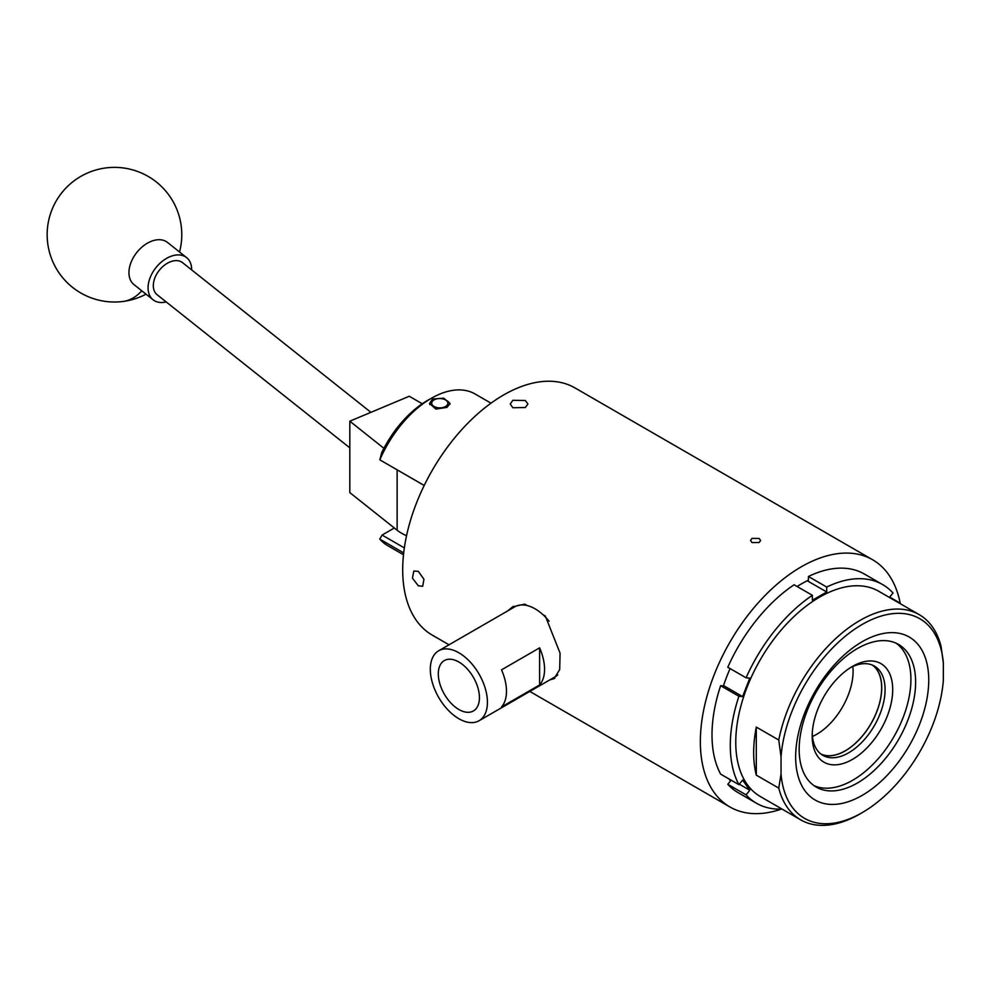 <?xml version="1.0" encoding="UTF-8"?>
<svg xmlns="http://www.w3.org/2000/svg" width="993" height="993" viewBox="0 0 993 993"><rect width="100%" height="100%" fill="white"/><g stroke="black" fill="none" stroke-linecap="round" stroke-linejoin="round"><path stroke-width="1.49" d="M422.236 403.766L409.253 396.257L349.809 421.193L383.919 448.302M406.547 535.674A43.084 24.875 180 0 1 397.126 530.212L349.809 492.602L349.809 421.193M349.809 447.843L157.13 294.735A20.468 13.517 -51.5 0 1 155.405 276.65A20.468 13.517 -51.5 0 1 172.174 261.196A20.468 13.517 -51.5 0 1 182.6 262.698L370.91 412.343M166.179 301.934A26.923 17.787 -51.5 0 1 153.108 299.799L133.981 284.594A26.923 17.787 -51.5 0 1 129.822 266.124A26.923 17.787 -51.5 0 1 156.832 239.847A26.923 17.787 -51.5 0 1 167.482 242.429L186.622 257.634A26.923 17.787 -51.5 0 1 191.649 269.885M153.108 299.799A26.923 17.787 -51.5 0 1 148.95 281.329A26.923 17.787 -51.5 0 1 165.434 259.049A26.923 17.787 -51.5 0 1 186.622 257.634M434.636 406.795A8.081 4.667 0 0 0 445.758 406.348A8.081 4.667 0 0 0 445.509 399.906A8.081 4.667 0 0 0 444.951 399.62A8.081 4.667 0 0 0 434.078 399.906A8.081 4.667 0 0 0 434.636 406.795M445.509 399.906L446.937 400.738A10.104 5.834 180 0 1 449.866 404.412M429.708 404.536A10.104 5.834 180 0 1 432.65 400.738L434.078 399.906M816.73 734.286A51.437 29.691 120 0 0 852.838 666.477A51.437 29.691 120 0 1 816.73 734.286A51.437 29.691 120 0 1 812.435 736.458A51.437 29.691 120 0 0 816.73 734.286M820.863 753.997A51.437 29.691 120 0 0 845.291 750.77A51.437 29.691 120 0 0 878.532 706.594A51.437 29.691 120 0 0 872.239 665.012M852.453 666.427L852.453 666.427A56.924 32.868 -60 0 1 892.707 689.663A56.924 32.868 -60 0 1 852.453 759.384A56.924 32.868 -60 0 1 812.2 736.148A56.924 32.868 -60 0 1 852.453 666.427L852.453 666.427M812.237 733.864A51.537 29.753 120 0 0 822.874 755.35A51.537 29.753 120 0 0 848.643 752.793A51.537 29.753 120 0 0 882.305 707.376A51.537 29.753 120 0 0 874.411 666.08A51.537 29.753 120 0 0 850.492 667.606M821.248 754.283A51.537 29.753 120 0 0 845.291 750.857A51.537 29.753 120 0 0 878.482 706.966A51.537 29.753 120 0 0 872.686 665.198M458.865 662.008A29.082 16.794 -120 0 0 444.641 660.395A29.082 16.794 -120 0 0 439.787 683.594A29.082 16.794 -120 0 0 458.865 709.499A29.082 16.794 -120 0 0 473.723 710.765A29.082 16.794 -120 0 0 477.782 687.355A29.082 16.794 -120 0 0 458.865 662.008M501.527 706.954A40.39 23.323 -120 0 0 501.527 669.841L539.609 647.846A40.39 23.323 60 0 1 539.609 684.959L501.527 706.954M458.865 652.773A40.39 23.323 60 0 1 485.254 688.372A40.39 23.323 60 0 1 479.073 720.732A40.39 23.323 60 0 1 458.865 718.733A40.39 23.323 60 0 1 432.489 683.147A40.39 23.323 60 0 1 438.67 650.775A40.39 23.323 60 0 1 458.865 652.773M438.67 650.775L514.833 606.797A40.39 23.323 60 0 1 527.184 605.544A40.39 23.323 60 0 1 535.041 608.808A40.39 23.323 60 0 1 542.886 614.605A40.39 23.323 60 0 1 549.129 621.233M557.706 674.93A40.39 23.323 60 0 1 555.236 676.767L479.073 720.732M447.024 407.378L450.028 403.456L443.71 398.168L432.551 399.025L429.559 403.456L435.877 409.079L447.024 407.378M424.185 485.49L379.835 459.846L381.722 452.609A82.134 47.416 -60 0 1 427.449 400.477A82.134 47.416 -60 0 1 428.355 399.968L432.278 397.771A87.521 50.531 120 0 0 431.322 398.317A87.521 50.531 120 0 0 379.835 459.846L424.21 485.453M491.001 403.183L475.076 393.985A87.521 50.531 120 0 0 432.278 397.771M403.692 552.915L379.785 539.112A87.521 50.531 120 0 0 387.506 545.529L403.493 554.764M512.835 407.738L510.241 404.027L512.835 400.303L525.322 400.527L527.916 404.027L525.322 407.515L512.835 407.738M418.351 585.808L412.418 578.112L413.845 571L418.351 571.385L423.961 579.254L422.67 586.292L418.351 585.808M900.192 603.185A142.719 82.394 120 0 0 872.624 559.767L574.972 387.915A142.719 82.394 120 0 0 503.612 394.978A142.719 82.394 120 0 0 410.382 520.754A142.719 82.394 120 0 0 432.253 635.11L449.035 644.792M751.999 538.38L759.136 538.454L760.613 540.477L759.136 542.501L751.999 542.575L750.522 540.477L751.999 538.38M872.624 559.767A142.719 82.394 120 0 0 801.264 566.829A142.719 82.394 120 0 0 708.034 692.593A142.719 82.394 120 0 0 729.905 806.961A142.719 82.394 120 0 0 781.292 809.121M859.913 813.962L862.197 812.634L859.913 813.962A118.477 68.405 -60 0 1 800.668 819.833A118.477 68.405 -60 0 1 778.76 788.107L781.044 774.006A115.25 66.543 120 0 0 862.197 812.646A115.25 66.543 120 0 0 862.197 812.634A115.25 66.543 120 0 0 943.35 680.304L943.35 663.063A115.25 66.543 120 0 0 862.197 624.436A115.25 66.543 120 0 0 781.044 756.765L778.76 740.033A118.477 68.405 -60 0 1 859.913 620.476A118.477 68.405 -60 0 1 919.158 614.605A118.477 68.405 -60 0 1 941.066 646.331L943.35 663.063M862.197 641.701A94.099 54.33 -60 0 1 928.74 680.118A94.099 54.33 -60 0 1 862.197 795.368A94.099 54.33 -60 0 1 795.654 756.951A94.099 54.33 -60 0 1 862.197 641.701M857.393 783.005A82.345 47.54 120 0 0 911.189 710.442A82.345 47.54 120 0 0 898.566 644.457A82.345 47.54 120 0 0 857.393 648.528A82.345 47.54 120 0 0 803.598 721.092A82.345 47.54 120 0 0 816.221 787.077A82.345 47.54 120 0 0 857.393 783.005M896.145 643.203A82.345 47.54 -60 0 1 905.815 709.871A82.345 47.54 -60 0 1 852.677 780.275A82.345 47.54 -60 0 1 813.937 785.6M800.668 819.833L760.303 796.523A118.477 68.405 -60 0 1 742.143 701.579A118.477 68.405 -60 0 1 819.548 597.165A118.477 68.405 -60 0 1 878.793 591.307L919.158 614.605M778.76 788.107L756.294 775.136A118.477 68.405 -60 0 1 756.294 727.062L778.76 740.033M727.795 667.246A126.223 72.874 -60 0 1 794.102 584.765L812.386 595.316A126.223 72.874 -60 0 0 746.078 677.809L727.795 667.246M746.078 677.809L749.789 678.132L742.627 696.59L738.916 696.254A126.223 72.874 -60 0 0 738.916 784.669L720.633 774.118A126.223 72.874 -60 0 1 720.633 685.704L723.413 685.952A121.717 70.267 120 0 1 730.091 668.574M738.916 696.254L720.633 685.704M782.062 809.084A126.223 72.874 -60 0 1 756.43 803.225L738.159 792.675A126.223 72.874 -60 0 1 727.795 784.296L730.575 780.858A121.717 70.267 120 0 1 728.825 778.835M756.43 803.225A126.223 72.874 -60 0 1 746.078 794.859L727.795 784.296M900.552 603.868A126.223 72.874 -60 0 0 900.167 603.161L889.691 597.103M882.653 584.604A126.223 72.874 -60 0 0 826.71 587.049L808.426 576.499A126.223 72.874 -60 0 1 864.382 574.041L882.653 584.604A126.223 72.874 -60 0 1 893.017 592.97L889.418 597.438M797.106 586.491A121.717 70.267 120 0 1 808.426 580.185L808.426 576.499M826.71 587.049L826.71 591.989L807.259 580.768M826.71 591.989L812.386 600.256L812.386 595.316M738.916 784.669L742.627 780.051L749.789 790.242L746.078 794.859M749.789 790.242L739.301 784.185M742.627 696.59L723.537 685.567M781.044 774.006L781.044 756.765M756.294 775.136L756.294 727.062M549.849 679.87L554.119 678.653L559.692 669.592L560.064 653.158L545.318 616.008L542.886 614.605M550.532 679.473A41.47 23.944 -120 0 0 554.826 678.194M507.535 611.018L512.649 606.822L524.751 604.141L527.184 605.544M513.567 606.326A41.47 23.944 -120 0 0 510.141 609.516M394.333 527.991L382.094 535.066L404.337 547.9M379.785 539.112L382.094 535.066L379.785 539.112M539.609 684.959L539.609 647.846M397.126 469.863L397.126 530.212M179.522 251.999A67.325 67.325 0 0 0 106.127 167.891A67.325 67.325 0 0 0 72.588 287.399A67.325 67.325 0 0 0 122.809 301.5A67.325 41.905 -97.1 0 0 141.763 290.788M122.809 301.5A67.325 67.325 0 0 0 146.021 294.164M529.815 691.438L729.905 806.961"/></g></svg>
